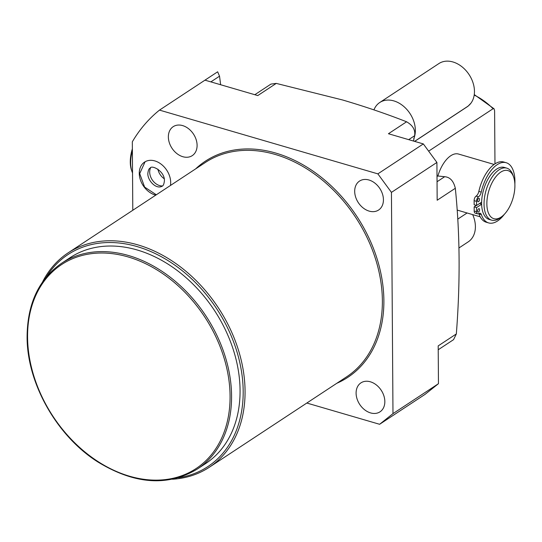 <?xml version="1.0" encoding="UTF-8"?>
<svg xmlns="http://www.w3.org/2000/svg" width="542" height="542" viewBox="0 0 542 542"><rect width="100%" height="100%" fill="white"/><g stroke="black" fill="none" stroke-linecap="round" stroke-linejoin="round"><path stroke-width="0.81" d="M478.579 208.792A1.789 0.901 106.3 0 0 477.624 210.608A1.789 0.901 106.3 0 0 478.091 212.112A1.789 0.901 106.3 0 0 478.606 211.997A1.789 0.901 106.3 0 0 479.562 210.188A1.789 0.901 106.3 0 0 479.094 208.677A1.789 0.901 106.3 0 0 478.579 208.792M504.372 214.28A31.355 15.82 -73.7 0 1 488.599 222.911A31.355 15.82 -73.7 0 1 481.391 214.679A5.379 2.717 106.3 0 0 480.158 213.27A5.379 2.717 106.3 0 0 478.613 213.602A3.577 1.802 -73.7 0 1 477.59 213.826L475.192 213.128A3.577 1.802 -73.7 0 1 474.189 211.014L474.162 206.881L476.364 205.432M488.599 222.911L486.201 222.213A31.355 15.82 -73.7 0 1 478.993 213.982A5.379 2.717 106.3 0 0 478.789 213.501M481.628 202.139L476.547 205.486L474.148 204.781L474.121 200.655A3.577 1.802 -73.7 0 1 476.1 196.129A5.379 2.717 106.3 0 0 478.837 191.414A31.355 15.82 -73.7 0 1 503.775 162.017L506.174 162.715A31.355 15.82 -73.7 0 1 514.866 184.09M478.511 198.433A1.789 0.901 106.3 0 0 477.556 200.249A1.789 0.901 106.3 0 0 478.017 201.753A1.789 0.901 106.3 0 0 478.532 201.644A1.789 0.901 106.3 0 0 479.487 199.829A1.789 0.901 106.3 0 0 479.02 198.325A1.789 0.901 106.3 0 0 478.511 198.433M476.547 205.486L476.52 201.353A3.577 1.802 -73.7 0 1 478.498 196.827A5.379 2.717 106.3 0 0 481.235 192.119A31.355 15.82 -73.7 0 1 506.174 162.715M477.59 213.826A3.577 1.802 -73.7 0 1 476.594 211.712L476.56 207.579L481.628 204.246M474.162 206.881L476.56 207.579M479.575 203.494L481.628 204.09M480.09 203.643A25.217 12.723 -73.7 0 1 480.063 203.169M506.79 168.142L504.365 167.431A27.086 13.665 106.3 0 0 489.128 177.241A27.086 13.665 106.3 0 0 481.614 203.413A27.086 13.665 -73.7 0 0 489.182 219.435L491.608 220.14A27.086 13.665 -73.7 0 1 484.04 204.124A27.086 13.665 106.3 0 1 491.553 177.952A27.086 13.665 106.3 0 1 506.79 168.142A27.086 13.665 106.3 0 1 513.023 175.276L513.674 177.187A25.054 12.642 106.3 0 0 497.868 174.497A25.054 12.642 106.3 0 0 486.858 203.867A25.054 12.642 -73.7 0 0 502.271 216.224L500.7 217.477A27.086 13.665 -73.7 0 1 491.608 220.14M513.674 177.187A25.054 12.642 106.3 0 1 514.9 185.398A25.054 12.642 -73.7 0 1 502.271 216.224M494.108 164.436L458.518 154.043A27.086 13.665 106.3 0 0 437.821 176.191M494.968 163.853L494.602 110.69L494.067 108.793L474.264 94.579M428.641 151.157L493.064 108.725L494.067 108.793M457.76 219.124L467.082 212.986M470.883 103.244L467.956 106.279L414.657 141.381M254.821 94.715L270.939 84.098L276.257 83.4L342.619 99.985C365.22 106.652 386.541 113.915 406.588 121.781C412.828 125.358 415.511 130.012 414.63 135.73L413.492 141.042M306.826 403.038L379.617 424.291L392.984 413.634L438.458 383.689L438.193 345.891L456.337 333.94C460.341 282.551 460.002 234.002 455.321 188.284C453.593 180.987 450.036 177.126 444.67 176.719L437.001 175.899M456.337 333.94L453.552 339.658L438.221 349.759M379.617 424.291L425.084 394.346L438.458 383.689M276.257 83.4L257.768 95.575L204.964 80.162L217.647 71.801L219.53 76.178L220.648 84.742M370.362 381.792A17.337 12.873 56.6 0 1 383.885 395.816A17.337 12.873 56.6 0 1 380.003 411.832A17.337 12.873 56.6 0 1 370.579 412.916A17.337 12.873 56.6 0 1 357.056 398.898A17.337 12.873 56.6 0 1 360.931 382.876A17.337 12.873 56.6 0 1 370.362 381.792M392.984 413.634L391.439 192.383L377.869 173.867L159.497 110.107A197.803 146.848 -123.4 0 0 132.323 141.801L132.797 210.269M368.953 179.998A17.337 12.873 56.6 0 1 382.476 194.016A17.337 12.873 56.6 0 1 378.594 210.032A17.337 12.873 56.6 0 1 369.17 211.116A17.337 12.873 56.6 0 1 355.647 197.098A17.337 12.873 56.6 0 1 359.522 181.075A17.337 12.873 56.6 0 1 368.953 179.998M182.62 125.588A17.337 12.873 56.6 0 1 196.143 139.612A17.337 12.873 56.6 0 1 192.261 155.629A17.337 12.873 56.6 0 1 182.837 156.713A17.337 12.873 56.6 0 1 169.314 142.688A17.337 12.873 56.6 0 1 173.189 126.672A17.337 12.873 56.6 0 1 182.62 125.588M170.466 185.459A18.963 14.078 -123.4 0 0 154.856 160.92A18.963 14.078 -123.4 0 0 144.551 162.099A18.963 14.078 -123.4 0 0 140.31 179.619A18.963 14.078 -123.4 0 0 155.1 194.957A18.963 14.078 -123.4 0 0 155.771 195.14M172.492 479.243A128.352 95.29 -123.4 0 0 209.273 467.279A128.352 95.29 -123.4 0 0 237.992 348.682A128.352 95.29 -123.4 0 0 137.871 244.876A128.352 95.29 -123.4 0 0 68.082 252.89A128.352 95.29 -123.4 0 0 42.561 281.955M178.657 477.705A126.997 94.281 -123.4 0 0 241.027 368.655A126.997 94.281 -123.4 0 0 137.126 246.59A126.997 94.281 -123.4 0 0 46.409 276.901M197.22 469.108L205.709 463.512A123.251 91.496 -123.4 0 0 240.065 390.409A123.251 91.496 -123.4 0 0 179.463 272.199A123.251 91.496 -123.4 0 0 70.128 257.653L61.646 263.243C38.936 279.055 27.425 303.513 27.1 336.616C26.809 382.909 56.673 435.883 97.648 461.825C134.409 484.352 167.6 486.777 197.22 469.108A123.251 91.496 -123.4 0 0 231.576 395.999A123.251 91.496 -123.4 0 0 170.974 277.789A123.251 91.496 -123.4 0 0 61.646 263.243M377.869 173.867L423.336 143.921L436.913 162.437L391.439 192.383M455.321 188.284L437.17 200.235L436.913 162.437M423.336 143.921L388.438 133.732L406.588 121.781M204.964 80.162L159.497 110.107M132.539 172.932A25.731 12.981 -73.7 0 1 131.909 171.347A25.731 12.981 -73.7 0 1 130.649 162.912A25.731 12.981 106.3 0 1 132.383 150.5M132.37 148.82A24.376 12.297 106.3 0 0 130.283 162.085A24.376 12.297 -73.7 0 0 131.482 170.073L131.909 171.347M162.458 185.953A11.849 8.801 -123.4 0 1 159.599 185.581A11.849 8.801 56.6 0 1 150.568 167.898M414.576 141.36L467.265 106.666A25.799 19.153 -123.4 0 0 473.037 82.824A25.799 19.153 -123.4 0 0 452.909 61.957A25.799 19.153 56.6 0 0 438.884 63.57L379.773 102.499A25.799 19.153 56.6 0 1 393.804 100.887A25.799 19.153 -123.4 0 1 413.715 138.827M373.953 109.884A25.799 19.153 56.6 0 1 379.773 102.499M472.665 214.612A25.799 19.153 56.6 0 1 468.207 241.868L458.952 247.965M164.185 178.711A11.849 8.801 56.6 0 1 157.905 169.172M474.121 200.655L476.52 201.353M476.1 196.129L478.498 196.827M478.837 191.414L481.235 192.119M478.993 213.982L481.391 214.679M474.189 211.014L476.594 211.712M474.189 95.08A58.238 43.238 56.6 0 1 493.064 108.725M466.886 106.91A25.799 19.153 -123.4 0 0 467.956 106.279M195.642 168.88A129.436 96.097 56.6 0 1 275.783 153.074A129.436 96.097 56.6 0 1 379.027 265.526A129.436 96.097 56.6 0 1 336.833 383.275M68.082 252.89L205.391 162.458A128.352 95.29 56.6 0 1 275.187 154.443A128.352 95.29 56.6 0 1 375.301 258.249A128.352 95.29 56.6 0 1 346.589 376.846L209.273 467.279M230.072 396.134A122.167 90.697 -123.4 0 0 128.061 256.922A122.167 90.697 -123.4 0 0 27.574 337.009A122.167 90.697 -123.4 0 0 129.592 476.228A122.167 90.697 -123.4 0 0 230.072 396.134M210.865 81.883L219.53 76.178M408.688 139.64L414.63 135.73M444.67 176.719L437.042 181.739M457.163 210.086L480.205 216.814M147.831 173.555C147.648 180.689 156.157 189.625 162.072 186.238C163.244 185.92 164.016 184.117 164.402 180.825C164.937 171.17 151.482 164.517 150.154 168.142C148.989 168.454 148.21 170.256 147.831 173.555M145.1 161.76L139.707 173.609L144.626 187.092L156.326 194.774"/></g></svg>
